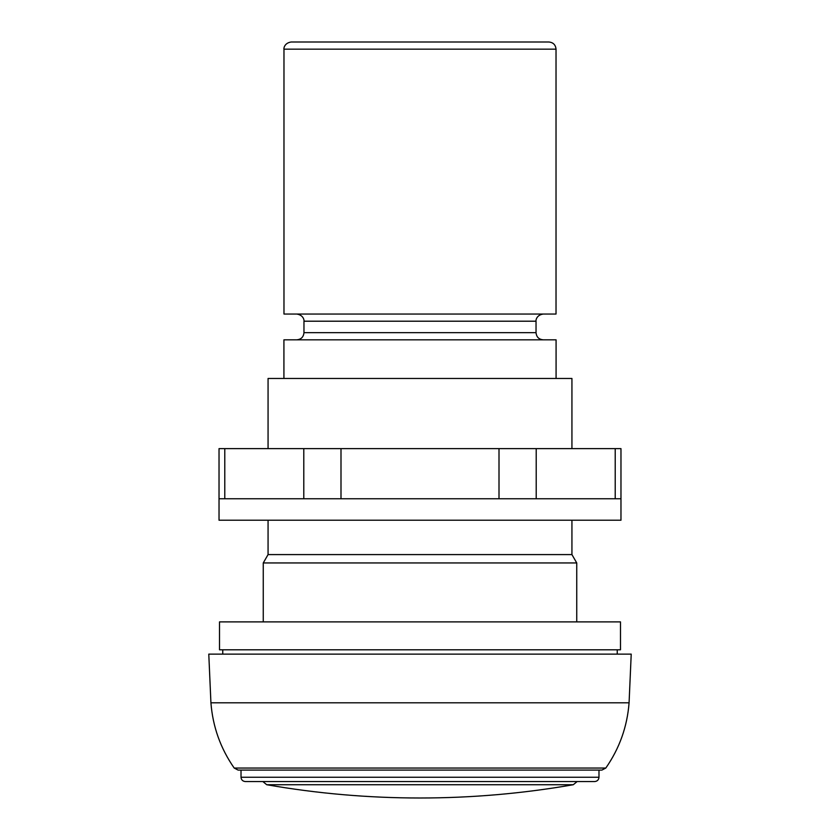 <?xml version="1.0" encoding="UTF-8"?>
<svg xmlns="http://www.w3.org/2000/svg" width="840" height="840" viewBox="0 0 840 840"><rect width="100%" height="100%" fill="white"/><g stroke="black" fill="none" stroke-linecap="round" stroke-linejoin="round"><path stroke-width="1.26" d="M620.97 498.75L620.97 448.634L219.03 448.634L219.03 498.75L620.97 498.75L620.97 520.222L219.03 520.222L219.03 498.75M629.076 702.797C627.239 726.653 619.49 748.409 605.808 768.044L601.892 770.091L238.109 770.091L234.192 768.044C220.521 748.398 212.772 726.653 210.924 702.797L208.782 654.119L631.218 654.119L629.076 702.797L210.924 702.797M241.017 777.263L598.983 777.263L598.983 770.091L241.017 770.091L241.017 777.263C241.248 779.846 242.686 781.274 245.322 781.557L420 781.557L245.322 781.557M598.983 777.263C598.721 779.867 597.293 781.305 594.678 781.557L420 781.557M577.133 781.557L573.29 784.728L266.711 784.728L262.868 781.557M573.29 784.728C522.575 793.569 471.481 797.99 420 798C368.519 797.99 317.425 793.569 266.711 784.728M556.028 49.161C555.597 44.814 553.214 42.42 548.867 42L291.133 42C283.962 43.071 283.657 49.056 283.973 49.161L283.973 314.044L556.028 314.044L556.028 49.161L283.973 49.161M556.08 378.473L556.08 339.822L283.92 339.822L283.92 378.473M571.935 448.634L571.935 378.473L268.065 378.473L268.065 448.634M571.935 520.222L571.935 554.589L268.065 554.589L263.256 562.947L263.256 621.884M571.935 554.589L576.744 562.947L263.256 562.947M420 621.884L219.513 621.884L219.513 649.803L620.487 649.803L620.487 621.884L420 621.884M224.784 498.75L224.784 448.634M615.216 498.75L615.216 448.634M536.204 498.75L536.204 448.634M499.002 498.75L499.002 448.634M340.998 498.75L340.998 448.634M303.796 498.75L303.796 448.634M543.197 314.044C536.077 315.094 535.71 321.027 536.035 321.206L303.965 321.206C304.28 321.163 304.038 315.147 296.804 314.044M536.035 321.206L536.035 332.661L303.965 332.661C303.544 337.008 301.161 339.392 296.804 339.822M605.808 768.044L234.192 768.044M303.965 321.206L303.965 332.661M536.035 332.661C536.456 337.008 538.839 339.392 543.197 339.822M268.065 520.222L268.065 554.589M576.744 562.947L576.744 621.884M222.758 649.803L222.758 654.119M617.243 649.803L617.243 654.119"/></g></svg>
